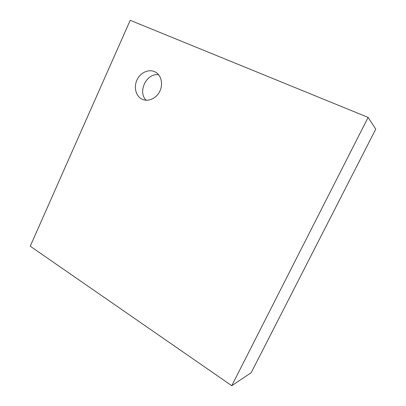 <?xml version="1.0" encoding="UTF-8"?>
<svg xmlns="http://www.w3.org/2000/svg" width="406" height="406" viewBox="0 0 406 406"><rect width="100%" height="100%" fill="white"/><g stroke="black" fill="none" stroke-linecap="round" stroke-linejoin="round"><path stroke-width="0.61" d="M231.755 385.7L251.187 372.708L375.763 129.123L368.115 117.4L231.755 385.7L30.237 246.203L130.204 20.3L368.115 117.4M142.09 99.191C135.761 96.222 133.467 86.935 137.152 79.591C140.735 72.192 149.454 68.573 155.554 72.141C161.334 75.394 163.313 84.306 159.756 91.38C156.274 98.496 148.154 102.063 142.222 99.252L142.09 99.191M158.675 74.826C146.718 72.507 137.264 91.898 146.155 100.231"/></g></svg>
